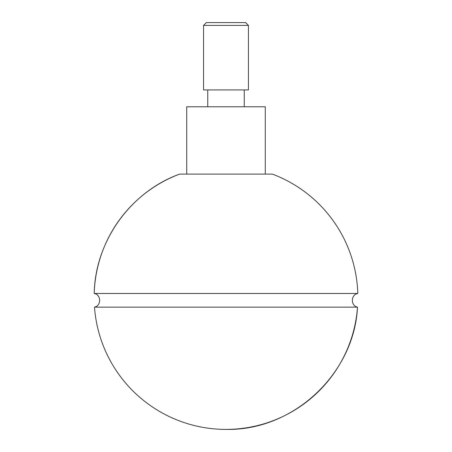 <?xml version="1.0" encoding="UTF-8"?>
<svg xmlns="http://www.w3.org/2000/svg" width="452" height="452" viewBox="0 0 452 452"><rect width="100%" height="100%" fill="white"/><g stroke="black" fill="none" stroke-linecap="round" stroke-linejoin="round"><path stroke-width="0.68" d="M179.647 174.099A131.86 131.86 0 0 0 94.202 293.489C95.152 241.232 130.492 191.857 179.647 174.099L272.353 174.099A131.86 131.86 0 0 1 357.798 293.489L94.202 293.489C101.271 294.574 101.502 305.755 94.491 307.14A131.86 131.86 0 0 0 226 429.4A131.86 131.86 0 0 0 357.509 307.14L94.491 307.14M357.798 293.489C350.729 294.574 350.498 305.755 357.509 307.14C354.176 374.041 292.969 430.942 226 429.4M186.721 174.099L186.721 106.768L265.279 106.768L265.279 174.099M248.442 25.408L203.558 25.408L203.558 89.931L248.442 89.931L248.442 25.408L245.639 22.6L206.361 22.6L203.558 25.408M244.238 89.931L244.238 106.768M207.762 89.931L207.762 106.768"/></g></svg>
